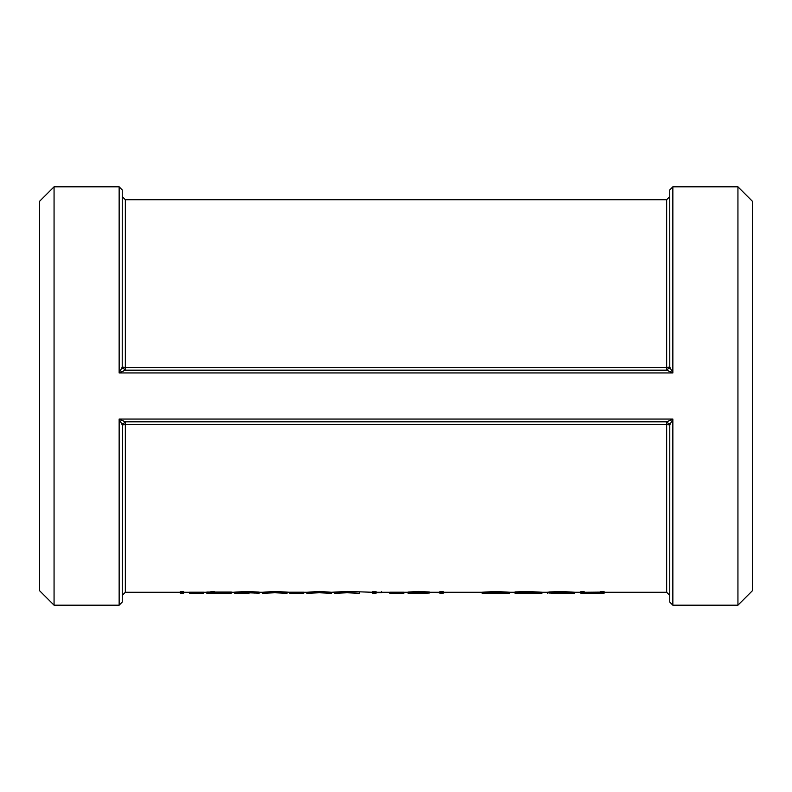 <?xml version="1.0" encoding="UTF-8"?>
<svg xmlns="http://www.w3.org/2000/svg" width="792" height="792" viewBox="0 0 792 792"><rect width="100%" height="100%" fill="white"/><g stroke="black" fill="none" stroke-linecap="round" stroke-linejoin="round"><path stroke-width="1.19" d="M180.388 591.495L183.625 591.495L183.625 593.307L180.388 593.307L180.388 591.495M189.654 592.198L203.564 592.198L203.564 593.307L189.654 593.307L189.654 592.198M217.444 593.238L206.811 593.238L206.811 592.06L210.979 592.06M206.811 593.089L210.979 593.089L210.979 591.495L214.226 591.495L214.226 593.089L231.373 593.089L231.373 592.06L214.226 592.06M244.49 593.307L234.62 593.188L234.62 592.159L247.124 591.406L259.192 592.119L259.192 593.159L247.074 592.753L237.867 593.178L244.49 593.307L248.995 593.307L248.995 592.277M274.913 591.406L274.913 592.436L262.429 593.307L262.429 592.277L274.913 591.406L289.783 592.277M289.783 592.198L303.692 592.198L303.692 593.307L289.783 593.307L289.783 592.198M319.414 591.406L319.414 592.436L306.93 593.307L306.93 592.277L319.414 591.406L331.502 592.277L347.223 591.406L372.755 592.277M372.755 591.495L376.002 591.495L376.002 593.307L372.755 593.307L372.755 591.495M389.912 592.198L403.811 592.198L403.811 593.307L389.912 593.307L389.912 592.198M412.523 593.248L419.047 593.307L407.989 593.119L407.989 592.089L418.315 591.406L429.313 591.99L429.313 593.02L426.254 593.119L412.523 593.248L412.523 592.208M439.966 591.495L443.213 591.495L443.213 593.307L439.966 593.307L439.966 591.495M482.15 592.228L495.812 591.456L509.503 592.228L509.503 593.258L495.832 592.753L482.833 593.307L482.15 593.258L482.15 592.228M515.067 591.911L527.432 591.456L541.946 592.228L541.946 593.258L515.067 592.951L515.067 591.911M551.341 593.307L571.151 593.248L548.906 593.02L548.906 591.98L561.112 591.456L574.398 592.228L574.398 593.258L552.252 593.307M547.51 593.248L547.51 592.218L548.906 592.218M584.357 593.307L580.892 593.267L580.892 591.495L584.13 591.495L584.13 593.248L584.13 592.208M584.357 592.277L600.821 592.119M584.13 593.248L600.316 593.307L600.821 591.495L604.068 591.495L604.068 593.307L600.029 593.307L600.316 592.277M122.542 368.389L122.245 367.072L125.344 367.528L125.344 199.723L666.656 199.723L669.755 196.624L669.755 239.54M666.656 199.723L666.656 367.528L669.755 367.072L669.468 368.389M666.656 370.171L667.785 369.953L666.656 370.171L666.656 367.528L125.344 367.528L125.344 370.171L124.433 370.032M669.784 367.132L672.853 372.933L666.706 370.171L669.784 367.132L669.755 189.912L672.853 186.813L737.936 186.813L737.936 605.187L672.853 605.187L672.853 419.067L666.706 421.829L669.784 424.868L672.853 419.067L119.146 419.067L122.245 424.928L125.344 424.472L125.344 421.829L124.215 422.047L125.344 421.829M666.706 370.171L125.294 370.171L122.216 367.132L119.146 372.933L125.294 370.171M54.064 605.187L39.6 590.733L39.6 201.267L54.064 186.813L54.064 605.187L119.146 605.187L122.245 602.088L122.532 423.611M54.064 186.813L119.146 186.813L119.146 372.933L672.853 372.933L672.853 186.813M669.458 423.611L669.755 424.928L666.656 424.472L666.656 421.829A3.099 3.099 0 0 1 666.666 421.829L667.567 421.968M672.853 605.187L669.755 602.088L669.784 424.868M669.755 602.088L669.755 552.46L669.755 595.376L666.656 592.277L666.656 424.472L125.344 424.472L125.344 592.277L180.388 592.277M119.146 186.813L122.245 189.912L122.216 367.132M122.245 189.912L122.245 239.54L122.245 196.624L125.344 199.723M125.344 370.171A3.099 3.099 0 0 1 125.334 370.171L124.215 369.953M125.344 592.277L122.245 595.376L122.245 552.46L122.245 602.088M119.146 605.187L119.146 419.067L125.294 421.829L122.216 424.868M125.294 421.829L666.706 421.829M737.936 186.813L752.4 201.267L752.4 590.733L737.936 605.187M580.892 592.525L584.13 592.525M591.337 593.218L591.337 592.188M600.821 592.525L604.068 592.525M548.906 593.02L561.112 592.475L561.112 591.456M561.112 592.475L574.398 593.258M569.22 593.307L570.171 593.307M515.067 593.287L527.403 593.218L527.403 592.188M517.78 593.307L517.78 592.277M527.403 593.218L538.708 593.267M515.067 592.951L527.432 592.475L527.432 591.456M527.432 592.475L541.946 593.258M482.15 593.258L495.812 592.475L495.812 591.456M495.812 592.475L509.503 593.258M485.397 593.258L506.256 593.258M495.832 592.188L495.832 593.218M439.966 592.743L432.085 592.277M439.966 592.525L443.213 592.525M443.213 592.743L451.093 592.277M419.047 592.277L419.047 593.307L424.967 593.228L424.967 592.198M424.967 593.228L426.987 593M407.989 593.119L418.315 592.436L418.315 591.406M418.315 592.436L429.313 593.02M389.912 593.238L403.811 593.238M372.755 592.525L376.002 592.525M376.002 592.743L381.566 592.743L381.566 591.713M347.223 591.406L347.223 592.436L334.749 593.307L334.749 592.277M347.223 592.436L359.311 593.307L359.311 592.277M359.311 593.307L347.114 592.753L334.749 593.307M319.414 592.436L331.502 593.307L331.502 592.277M331.502 593.307L319.305 592.753L306.94 593.307M289.783 593.238L303.692 593.238M274.913 592.436L287.001 593.307L287.001 592.277M287.001 593.307L274.804 592.753L262.439 593.307M234.62 593.188L247.124 592.436L247.124 591.406M247.124 592.436L259.192 593.159M253.153 592.891L254.549 593.04L254.549 592.01M210.979 592.525L214.226 592.525M231.373 593.089L221.215 593.307M189.654 593.238L203.564 593.238M180.388 592.525L183.625 592.525M183.625 592.277L189.654 592.277M203.564 592.277L206.811 592.277M231.373 592.277L234.62 592.277M259.192 592.277L262.439 592.277M303.692 592.277L306.94 592.277M376.002 592.277L389.912 592.277M403.811 592.277L407.989 592.277M429.313 592.277L439.966 592.277M443.213 592.277L482.15 592.277M509.503 592.277L515.067 592.277M541.946 592.277L547.51 592.277M574.398 592.277L580.892 592.277M604.068 592.277L666.656 592.277M666.656 421.829L667.785 422.047"/></g></svg>
